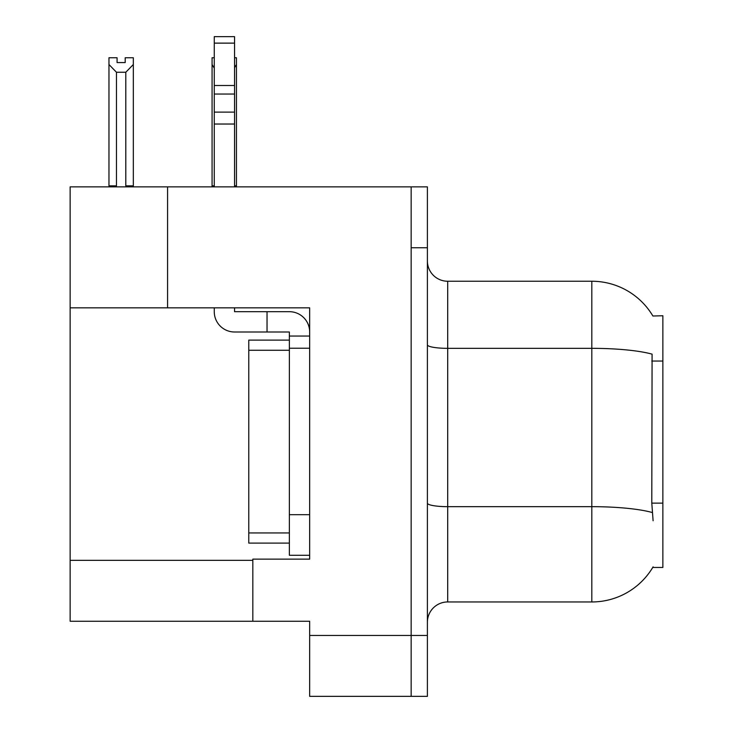 <?xml version="1.0" encoding="UTF-8"?>
<svg xmlns="http://www.w3.org/2000/svg" width="733" height="733" viewBox="0 0 733 733"><rect width="100%" height="100%" fill="white"/><g stroke="black" fill="none" stroke-linecap="round" stroke-linejoin="round"><path stroke-width="1.1" d="M167.573 307.842L309.665 307.842L309.665 514.676L289.361 514.676L289.361 555.275L309.665 555.275L309.665 514.676L309.665 559.132L252.83 559.132L252.83 621.245L70.139 621.245L70.139 307.842L167.573 307.842L167.573 186.86L411.158 186.86L411.158 696.35L309.665 696.35L309.665 635.456L411.158 635.456L411.158 696.35L427.394 696.35L427.394 635.456L411.158 635.456L411.158 247.754L427.394 247.754L427.394 635.456M252.83 621.245L309.665 621.245L309.665 635.456M167.573 186.86L70.139 186.86L70.139 307.842M652.892 316.005A71.046 71.046 0 0 0 591.815 281.243A71.046 71.046 0 0 1 652.892 316.005L662.861 315.758L662.861 567.452L652.746 567.452L653.103 566.847A71.046 71.046 0 0 1 591.815 601.958A71.046 71.046 0 0 0 652.746 567.452M427.394 622.262A20.295 20.295 0 0 1 447.698 601.958L591.815 601.958L591.815 281.243L447.698 281.243A20.295 20.295 0 0 1 427.394 260.948A20.295 20.295 0 0 0 447.698 281.243L447.698 601.958M653.103 520.769L651.793 503.131L652.086 354.149A71.046 12.333 180 0 0 591.815 348.34L447.698 348.34A20.295 3.528 -0 0 1 427.394 344.812M411.158 186.86L427.394 186.86L427.394 247.754M234.56 57.76L236.438 57.76L236.438 64.513L234.56 67.748M234.56 185.843L236.438 185.843L236.438 186.86L236.438 64.513M214.265 57.76L212.075 57.76L212.075 186.86M214.265 68.16L212.075 64.513M214.265 185.843L212.075 185.843M125.196 62.58L117.078 62.58L125.196 62.58L125.196 57.76L133.324 57.76L133.324 64.513L125.801 72.255L116.474 72.255L116.474 185.843L108.96 185.843L108.96 64.513L116.474 72.255M108.96 64.513L108.96 57.76L117.078 57.76L117.078 62.58M116.474 185.843L115.475 186.86M133.324 64.513L133.324 185.843L125.801 185.843L125.801 72.255M126.8 186.86L125.801 185.843M133.324 185.843L133.324 186.86M234.56 307.842L234.56 311.69L267.032 311.69L267.032 331.994L289.361 331.994L289.361 336.053L309.665 336.053M309.665 348.23L289.361 348.23L289.361 336.053M289.361 514.676L289.37 340.112L248.771 340.112L248.771 543.098L289.361 543.098M289.361 555.275L309.665 555.275M267.032 311.69L289.361 311.69A20.295 20.295 0 0 1 309.665 332.003M214.265 307.842L214.265 311.69A20.295 20.295 0 0 0 234.56 331.994L267.032 331.994M214.265 186.86L214.265 124.033L234.56 124.033L234.56 186.86M234.56 43.128L214.265 43.128L214.265 36.65L234.56 36.65L234.56 124.033M214.265 124.033L214.265 112.122L234.56 112.122M234.56 94.035L214.265 94.035L214.265 43.128M214.265 94.035L214.265 112.122M234.56 85.495L214.265 85.495M70.139 560.351L252.83 560.351M662.861 361.039L651.793 361.039M662.861 503.131L651.793 503.131M652.306 512.532A71.046 12.333 180 0 0 591.815 506.668L447.698 506.668A20.295 3.528 0 0 1 427.394 503.14M248.771 532.946L289.361 532.946M248.771 350.264L289.361 350.264"/></g></svg>
